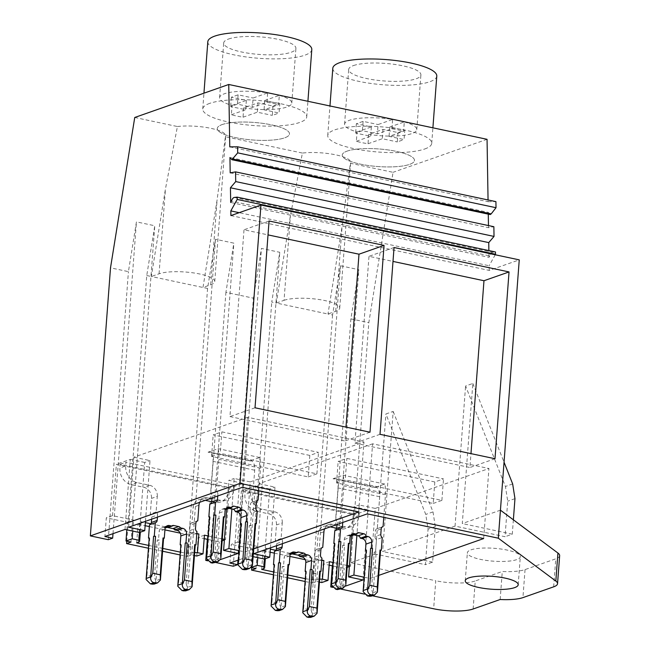 <?xml version="1.0" encoding="UTF-8"?>
<svg xmlns="http://www.w3.org/2000/svg" width="650" height="650" viewBox="0 0 650 650"><rect width="100%" height="100%" fill="white"/><g stroke="black" fill="none" stroke-linecap="round" stroke-linejoin="round"><path stroke-width="0.49" stroke-dasharray="3.25 2.44" d="M126.782 541.149L146.754 275.535L154.773 225.761L136.443 221.869L128.424 271.643L110.508 267.832M134.745 117.471L177.418 126.531L165.433 189.044L151.336 276.502L207.577 288.446L215.507 239.249L233.838 243.141L225.916 292.338L253.411 298.171L261.43 248.406L279.76 252.297L271.741 302.063L276.323 303.038L290.42 215.581L302.404 153.067A29.933 7.272 -175.7 0 1 334.141 154.521A29.933 7.272 -175.7 0 1 350.683 162.354A29.933 7.272 -175.7 0 1 350.374 163.256L393.047 172.315L368.818 322.676L350.764 562.713L435.76 580.751L433.648 608.774M146.754 275.535L151.336 276.502L159.063 273.796A29.933 7.272 4.3 0 1 192.904 272.813A29.933 7.272 4.3 0 1 214.744 281.523A29.933 7.272 4.3 0 1 210.722 284.757L202.995 287.471L217.092 200.013L225.387 136.719L302.404 153.067M180.107 554.946L187.428 556.497L207.577 288.446M148.444 548.226L162.606 551.233M177.418 126.531A29.933 7.272 4.3 0 1 209.154 127.985A29.933 7.272 4.3 0 1 225.696 135.817A29.933 7.272 4.3 0 1 225.387 136.719M487.053 139.319L393.047 172.315M424.734 148.988A52.138 12.675 -175.7 0 0 431.73 143.349A52.138 12.675 -175.7 0 0 393.697 128.18A52.138 12.675 -175.7 0 0 334.742 129.886A52.138 12.675 -175.7 0 0 327.746 135.525A52.138 12.675 -175.7 0 0 365.779 150.686A52.138 12.675 -175.7 0 0 424.734 148.988M209.755 103.35A52.138 12.675 -175.7 0 0 202.751 108.989A52.138 12.675 -175.7 0 0 240.793 124.158A52.138 12.675 -175.7 0 0 299.748 122.452A52.138 12.675 -175.7 0 0 306.743 116.813A52.138 12.675 -175.7 0 0 268.702 101.652A52.138 12.675 -175.7 0 0 209.755 103.35M108.266 539.695L128.424 271.643M113.003 533.666L136.443 221.869M126.831 529.839L127.4 522.299L106.308 517.822L104.902 536.502M130.991 542.043L154.773 225.761M180.318 552.134L188.216 553.402A11.586 2.819 4.3 0 1 194.675 552.589M148.655 545.415L162.817 548.421M187.428 556.497L191.774 554.978L194.447 555.547M191.774 554.978L215.507 239.249M229.767 146.868L488.077 201.711L488.052 199.956M311.797 49.562A52.138 12.675 4.3 0 1 304.801 55.209A52.138 12.675 4.3 0 1 245.846 56.908A52.138 12.675 4.3 0 1 207.813 41.746M253.126 556.652L249.998 555.986L238.477 560.024M378.698 575.404L369.988 578.459L375.253 508.414L359.166 504.993L356.866 535.551M364.171 577.224L369.988 578.459M332.109 586.446L335.091 585.398L342.842 587.048L345.361 586.162M332.759 587.356L340.657 589.03M364.423 594.076L372.32 595.758M253.711 548.868L245.001 551.923L250.266 481.878L234.179 478.465L231.879 509.015M239.184 550.688L245.001 551.923M207.123 559.91L210.104 558.87L217.856 560.511L220.374 559.634M207.773 560.82L215.67 562.494M230.904 215.581L489.214 270.416L519.253 259.87M489.214 270.416L489.133 265.752L239.159 212.68M495.219 254.768L489.133 265.752M234.333 197.454L492.643 252.297L495.462 251.972M492.643 252.297A5.501 2.592 -78 0 0 489.71 255.921L231.4 201.086M489.71 255.921A3.047 1.43 -78 0 1 488.995 257.311L230.685 202.475M488.995 257.311L488.881 250.575M230.197 172.859L488.507 227.703L493.862 226.712M488.507 227.703L488.475 225.566M488.28 214.143L488.256 212.363L229.946 157.519M490.214 214.549L488.256 212.363M488.077 201.711L495.918 201.63M127.4 522.299L133.607 520.122L112.523 515.645L106.308 517.822M132.787 531.099L133.607 520.122M196.771 556.034L198.177 537.355L204.173 538.631M207.862 539.411L211.51 540.183L233.838 243.141M139.49 532.488L140.311 521.544L145.356 522.616M150.93 523.803L196.812 533.536M208.122 535.941L222.284 538.947M224.412 539.403L225.526 539.638L229.385 488.264L243.279 483.389L228.857 480.326L234.179 478.465M112.523 515.645L116.383 464.279L229.385 488.264M136.671 542.864L138.068 524.184L139.758 523.591A9.652 2.348 -175.7 0 0 141.058 522.551A9.652 2.348 -175.7 0 0 140.311 521.544M187.493 553.662L188.898 534.983L189.621 534.722A11.586 2.819 -175.7 0 1 196.779 533.91M138.068 524.184L145.121 525.688M149.362 526.581L164.913 529.888M180.286 533.154L188.898 534.983M204.433 535.161L198.177 537.355M207.342 539.305L225.916 292.338M210.104 558.87L211.51 540.183L219.261 541.832L222.146 540.824M233.252 566.231L253.411 298.171M228.556 39.024A36.213 8.799 4.3 0 1 269.498 37.838A36.213 8.799 4.3 0 1 295.912 48.368A36.213 8.799 4.3 0 1 291.054 52.292A36.213 8.799 4.3 0 1 250.112 53.471A36.213 8.799 4.3 0 1 223.697 42.941A36.213 8.799 4.3 0 1 228.556 39.024M217.856 560.511L219.261 541.832M224.364 540.044L225.526 539.638M238.014 553.442L243.279 483.389M226.688 509.21L228.857 480.326M358.686 512.021L363.959 441.976L250.266 481.878M242.352 487.329L247.618 417.276L363.959 441.976M128.659 527.231L133.924 457.177L247.618 417.276M145.454 521.332L150.02 460.598L133.924 457.177M139.433 532.512L144.698 462.459L150.02 460.598M125.011 529.449L130.276 459.404L116.383 464.279M144.698 462.459L130.276 459.404M370.004 432.201L344.939 440.993L345.987 427.099M269.059 220.992L244.002 229.783L268.019 234.886M255.019 407.786L229.954 416.585L244.002 229.783M229.954 416.585L344.939 440.993M309.822 455.431L213.168 434.915L221.853 431.86L318.516 452.384L309.822 455.431L308.206 476.913L211.551 456.389L213.168 434.915M211.551 456.389L220.244 453.343L221.853 431.86M308.206 476.913L316.899 473.866L220.244 453.343M316.899 473.866L318.516 452.384M222.129 124.581A36.213 8.799 4.3 0 1 263.063 123.394A36.213 8.799 4.3 0 1 289.477 133.924A36.213 8.799 4.3 0 1 284.619 137.849A36.213 8.799 4.3 0 1 243.677 139.027A36.213 8.799 4.3 0 1 217.262 128.497A36.213 8.799 4.3 0 1 222.129 124.581A36.213 8.799 4.3 0 1 263.063 123.394A36.213 8.799 4.3 0 1 289.477 133.924A36.213 8.799 4.3 0 1 284.619 137.849A36.213 8.799 4.3 0 1 243.677 139.027A36.213 8.799 4.3 0 1 217.262 128.497A36.213 8.799 4.3 0 1 222.129 124.581M332.329 565.841L350.902 318.874L358.832 269.677L340.494 265.785L332.564 314.982L327.982 314.007L342.079 226.541L350.374 163.256M350.902 318.874L368.818 322.676M500.435 510.177L462.296 523.567L472.826 383.467L465.587 386.011L505.424 486.476L507.715 501.199L505.05 536.721L455.049 526.11L465.587 386.011M455.049 526.11L382.631 551.525L393.169 411.426L385.921 413.969L425.758 514.434L428.058 529.157L425.384 564.679L375.391 554.068L385.921 413.969M375.391 554.068L350.764 562.713M284.05 300.324A29.933 7.272 4.3 0 1 317.891 299.349A29.933 7.272 4.3 0 1 339.731 308.059A29.933 7.272 4.3 0 1 335.709 311.293L327.982 314.007L276.323 303.038L284.05 300.324L290.42 215.581M305.094 581.482L312.414 583.034L332.564 314.982M273.431 574.754L287.592 577.769M251.769 567.686L271.741 302.063M312.414 583.034L316.761 581.506L340.494 265.785M321.758 582.571L323.164 563.891L329.16 565.167M332.849 565.947L336.497 566.719L358.832 269.677M316.761 581.506L319.434 582.075M335.091 585.398L336.497 566.719L344.248 568.368L347.132 567.361M473.135 608.993L475.239 580.978A28.966 7.044 4.3 0 1 435.76 580.751M513.37 519.821L512.289 534.178L505.05 536.721M512.289 534.178L462.296 523.567M559.65 555.685A28.966 7.044 4.3 0 1 555.758 558.821L525.046 569.603A28.966 7.044 4.3 0 1 502.279 571.488L475.239 580.978M393.169 411.426L433.006 511.891L435.297 526.614L432.624 562.136L425.384 564.679M432.624 562.136L382.631 551.525M470.917 549.876A26.552 6.451 4.3 0 1 500.939 549.006A26.552 6.451 4.3 0 1 520.309 556.733A26.552 6.451 4.3 0 1 516.75 559.601A26.552 6.451 4.3 0 1 486.728 560.471A26.552 6.451 4.3 0 1 467.358 552.744A26.552 6.451 4.3 0 1 470.917 549.876M472.826 383.467L504.043 462.191M436.784 76.099A52.138 12.675 4.3 0 1 429.788 81.746A52.138 12.675 4.3 0 1 370.833 83.444A52.138 12.675 4.3 0 1 332.8 68.282M255.978 568.579L279.76 252.297M305.305 578.671L313.211 579.938A11.586 2.819 4.3 0 1 319.662 579.126M273.642 571.951L287.804 574.957M329.42 561.697L323.164 563.891M349.351 566.581L350.512 566.174L354.372 514.8L368.266 509.925L353.844 506.862L359.166 504.993M333.109 562.477L347.271 565.484M349.399 565.939L350.512 566.174M342.842 587.048L344.248 568.368M500.167 599.511L502.279 571.488M363.001 579.979L368.266 509.925M351.674 535.746L353.844 506.862M483.673 538.558L488.946 468.512L375.253 508.414M367.339 513.858L372.604 443.812L488.946 468.512M253.646 553.759L258.919 483.714L372.604 443.812M270.441 547.869L275.007 487.126L258.919 483.714M264.42 559.049L269.685 488.995L275.007 487.126M249.998 555.986L255.263 485.932L241.369 490.807L354.372 514.8M269.685 488.995L255.263 485.932M229.897 563.038L231.294 544.359L237.51 542.181L241.369 490.807M237.989 560.194L239.054 546.008L231.294 544.359M250.981 567.515L252.387 548.836L239.054 546.008L261.43 248.406M494.991 458.729L469.926 467.529L470.974 453.635M394.046 247.52L368.989 256.319L393.006 261.422M380.006 434.322L354.941 443.113L368.989 256.319M354.941 443.113L469.926 467.529M353.543 65.553A36.213 8.799 4.3 0 1 394.485 64.374A36.213 8.799 4.3 0 1 420.899 74.904A36.213 8.799 4.3 0 1 416.041 78.821A36.213 8.799 4.3 0 1 375.099 80.007A36.213 8.799 4.3 0 1 348.684 69.477A36.213 8.799 4.3 0 1 353.543 65.553M257.774 557.635L258.594 546.658L252.387 548.836M264.477 559.024L265.298 548.08L270.343 549.153M275.917 550.339L321.799 560.072M237.51 542.181L258.594 546.658M261.658 569.4L263.055 550.721L264.745 550.128A9.652 2.348 -175.7 0 0 266.045 549.087A9.652 2.348 -175.7 0 0 265.298 548.08M312.479 580.19L313.885 561.511L314.608 561.259A11.586 2.819 -175.7 0 1 321.766 560.446M263.055 550.721L270.108 552.224M274.349 553.117L289.9 556.424M305.273 559.683L313.885 561.511M434.809 481.967L338.154 461.443L346.848 458.396L443.503 478.92L434.809 481.967L433.192 503.449L336.537 482.926L338.154 461.443M336.537 482.926L345.231 479.879L346.848 458.396M433.192 503.449L441.886 500.394L345.231 479.879M441.886 500.394L443.503 478.92M347.116 151.117A36.213 8.799 4.3 0 1 388.05 149.931A36.213 8.799 4.3 0 1 414.464 160.461A36.213 8.799 4.3 0 1 409.606 164.385A36.213 8.799 4.3 0 1 368.672 165.563A36.213 8.799 4.3 0 1 342.249 155.033A36.213 8.799 4.3 0 1 347.116 151.117A36.213 8.799 4.3 0 1 388.05 149.931A36.213 8.799 4.3 0 1 414.464 160.461A36.213 8.799 4.3 0 1 409.606 164.385A36.213 8.799 4.3 0 1 368.672 165.563A36.213 8.799 4.3 0 1 342.249 155.033A36.213 8.799 4.3 0 1 347.116 151.117M279.313 95.388A36.213 8.799 4.3 0 1 291.793 103.106A36.213 8.799 4.3 0 1 286.934 107.022A36.213 8.799 4.3 0 1 243.734 107.876L258.017 102.862L273.016 106.039L279.776 103.675L279.077 113.011L264.079 109.826L278.606 104.723L279.313 95.388L264.777 100.49L279.776 103.675M243.734 107.876L243.035 117.211A36.213 8.799 4.3 0 1 231.368 114.733L232.066 105.397A36.213 8.799 4.3 0 1 219.586 97.679A36.213 8.799 4.3 0 1 224.445 93.754A36.213 8.799 4.3 0 1 267.646 92.909L253.11 98.012L252.411 107.347L266.939 102.253A36.213 8.799 4.3 0 1 278.606 104.723M232.066 105.397L246.35 100.384L231.359 97.199L238.111 94.827L253.11 98.012M266.939 102.253L267.646 92.909M264.777 100.49L264.079 109.826M273.016 106.039L272.317 115.383L279.077 113.011M243.035 117.211L257.319 112.198L272.317 115.383M231.368 114.733L245.651 109.72L230.653 106.535L237.412 104.162L252.411 107.347M258.017 102.862L257.319 112.198M246.35 100.384L245.651 109.72M231.359 97.199L230.653 106.535M238.111 94.827L237.412 104.162M404.3 121.924A36.213 8.799 4.3 0 1 416.788 129.643A36.213 8.799 4.3 0 1 411.921 133.559A36.213 8.799 4.3 0 1 368.721 134.404L383.004 129.391L398.003 132.576L404.763 130.203L404.064 139.547L389.066 136.362L403.593 131.259L404.3 121.924L389.764 127.018L404.763 130.203M368.721 134.404L368.022 143.748A36.213 8.799 4.3 0 1 356.354 141.269L357.061 131.934A36.213 8.799 4.3 0 1 344.573 124.215A36.213 8.799 4.3 0 1 349.432 120.291A36.213 8.799 4.3 0 1 392.632 119.446L378.097 124.548L377.398 133.884L391.926 128.781A36.213 8.799 4.3 0 1 403.593 131.259M357.061 131.934L371.345 126.921L356.346 123.736L363.106 121.363L378.097 124.548M391.926 128.781L392.632 119.446M389.764 127.018L389.066 136.362M398.003 132.576L397.304 141.919L404.064 139.547M368.022 143.748L382.306 138.734L397.304 141.919M356.354 141.269L370.638 136.256L355.639 133.071L362.399 130.699L377.398 133.884M383.004 129.391L382.306 138.734M371.345 126.921L370.638 136.256M356.346 123.736L355.639 133.071M363.106 121.363L362.399 130.699M190.157 546.959L188.906 546.691A7.239 1.763 -175.7 0 0 190.881 546.707L190.157 546.959L191.165 533.609A2.901 2.454 70.7 0 1 189.694 530.619L190.101 525.168L195.894 523.136M211.924 498.501L220.472 500.313A14.487 12.285 -109.3 0 0 226.322 499.972A14.487 12.285 -109.3 0 0 234.024 488.954L234.301 485.225L125.978 462.223L125.702 465.961L119.909 467.992A14.487 12.285 70.7 0 0 131.349 484.656L143.853 487.313A9.652 8.19 70.7 0 1 151.482 498.42L150.304 514.036A2.901 2.454 70.7 0 1 151.775 517.034L157.568 514.995A2.901 2.454 -109.3 0 0 156.097 512.005L157.276 496.389L151.482 498.42M157.276 496.389A9.652 8.19 -109.3 0 0 149.646 485.282L137.142 482.625A14.487 12.285 -109.3 0 1 125.702 465.961M157.406 517.14L157.568 514.995M199.599 502.328A9.652 8.19 -109.3 0 1 204.076 497.892A9.652 8.19 -109.3 0 1 207.976 497.664L211.047 498.314M190.101 525.168A2.901 2.454 70.7 0 1 191.644 522.966A2.901 2.454 70.7 0 1 191.969 522.884L197.129 521.072M211.681 501.711L214.679 502.344A14.487 12.285 70.7 0 0 220.529 502.003A14.487 12.285 70.7 0 0 228.231 490.994L228.507 487.256L120.185 464.262L119.909 467.992M207.976 497.664L202.174 499.696L205.254 500.346M202.174 499.696A9.652 8.19 70.7 0 0 198.274 499.923A9.652 8.19 70.7 0 0 193.139 507.268L191.969 522.884M180.887 544.586A7.239 1.763 -175.7 0 0 181.407 545.106L178.636 581.994L186.136 583.586L188.906 546.691M181.407 545.106L180.854 544.984M167.643 527.491A2.901 2.454 70.7 0 0 166.749 527.597A2.901 2.454 70.7 0 0 165.986 528.068M165.271 527.914L163.678 527.581A4.826 4.095 70.7 0 0 161.728 527.694A4.826 4.095 70.7 0 0 159.161 531.367L158.494 540.239L157.243 539.971A7.239 1.763 -175.7 0 0 159.218 539.979L155.927 581.604L154.472 576.867L157.243 539.971M149.224 537.859A7.239 1.763 -175.7 0 0 149.744 538.379L146.973 575.274L154.472 576.867M149.744 538.379L149.191 538.265M149.5 524.769A2.901 2.454 70.7 0 0 149.825 524.68A2.901 2.454 70.7 0 0 150.134 524.542M151.612 519.171L151.775 517.034M191.165 533.609L196.958 531.578M228.507 487.256L234.301 485.225M190.881 546.707L187.826 587.332L185.632 590.874M159.218 539.979L158.494 540.239M156.097 512.005L150.304 514.036M120.185 464.262L125.978 462.223M146.973 575.274L146.112 579.516M153.969 584.155L155.927 581.604M178.636 581.994L177.775 586.243M186.136 583.586L187.59 588.323M258.781 490.815L260.479 468.171A23.172 10.912 -78 0 0 259.773 457.511L249.738 461.029L208.073 452.189A11.586 5.46 102 0 1 209.641 452.059A11.586 5.46 102 0 1 213.029 461.362L210.624 493.277L216.418 491.246L218.822 459.331A23.172 10.912 102 0 0 218.107 448.663L208.073 452.189M259.773 457.511L218.107 448.663M216.418 491.246A2.901 2.454 -109.3 0 1 217.888 494.236L212.095 496.275A2.901 2.454 70.7 0 0 210.624 493.277M217.758 495.958L217.888 494.236M214.313 562.973L216.515 559.431L219.57 518.806L218.847 519.058L219.302 512.988A4.826 4.095 70.7 0 1 221.869 509.316A4.826 4.095 70.7 0 1 223.819 509.202L225.412 509.535M209.804 504.164A2.901 2.454 70.7 0 0 210.129 504.083A2.901 2.454 70.7 0 0 210.438 503.945M211.965 497.989L212.095 496.275M257.449 500.313L252.289 502.125A2.901 2.454 70.7 0 0 251.964 502.206A2.901 2.454 70.7 0 0 250.421 504.408L256.214 502.377M249.738 461.029A11.586 5.46 102 0 1 251.298 460.907A11.586 5.46 102 0 1 254.686 470.21L252.289 502.125M255.799 507.983L249.998 510.014L250.421 504.408M249.998 510.014A2.901 2.454 70.7 0 0 251.469 513.012L257.262 510.973M250.51 525.777L249.259 525.517L246.488 562.404L247.943 567.141L248.178 566.15L251.233 525.525L250.51 525.777L251.469 513.012M228.995 508.406L228.126 508.219A2.901 2.454 70.7 0 0 226.956 508.284A2.901 2.454 70.7 0 0 225.631 509.584M209.544 517.083L210.096 517.197L207.326 554.092L214.825 555.685L217.596 518.789L218.847 519.058M241.207 523.803L241.759 523.924L238.989 560.812L246.488 562.404M217.596 518.789A7.239 1.763 -175.7 0 0 219.57 518.806M214.825 555.685L216.279 560.422M209.568 516.677A7.239 1.763 -175.7 0 0 210.096 517.197M207.326 554.092L206.464 558.334M249.259 525.517A7.239 1.763 -175.7 0 0 251.233 525.525M245.976 569.692L247.943 567.141M241.231 523.404A7.239 1.763 -175.7 0 0 241.759 523.924M238.989 560.812L238.127 565.061M315.144 573.495L313.893 573.227A7.239 1.763 -175.7 0 0 315.868 573.243L315.144 573.495L316.152 560.146A2.901 2.454 70.7 0 1 314.681 557.148L315.096 551.704L320.889 549.673M336.911 525.038L345.459 526.849A14.487 12.285 -109.3 0 0 351.309 526.508A14.487 12.285 -109.3 0 0 359.011 515.491L359.287 511.761L250.965 488.759L250.689 492.497L244.896 494.528A14.487 12.285 70.7 0 0 256.336 511.192L268.84 513.849A9.652 8.19 70.7 0 1 276.469 524.956L275.291 540.572A2.901 2.454 70.7 0 1 276.762 543.571L282.555 541.531A2.901 2.454 -109.3 0 0 281.084 538.541L282.262 522.925L276.469 524.956M282.262 522.925A9.652 8.19 -109.3 0 0 274.633 511.81L262.137 509.161A14.487 12.285 -109.3 0 1 250.689 492.497M282.392 543.676L282.555 541.531M324.594 528.864A9.652 8.19 -109.3 0 1 329.062 524.428A9.652 8.19 -109.3 0 1 332.963 524.192L336.034 524.851M315.096 551.704A2.901 2.454 70.7 0 1 316.631 549.502A2.901 2.454 70.7 0 1 316.956 549.413L322.116 547.609M336.676 528.247L339.666 528.881A14.487 12.285 70.7 0 0 345.516 528.539A14.487 12.285 70.7 0 0 353.218 517.53L353.494 513.793L245.172 490.791L244.896 494.528M332.963 524.192L327.169 526.232L330.241 526.882M327.169 526.232A9.652 8.19 70.7 0 0 323.269 526.459A9.652 8.19 70.7 0 0 318.134 533.796L316.956 549.413M305.874 571.114A7.239 1.763 -175.7 0 0 306.394 571.634L303.623 608.53L311.123 610.122L313.893 573.227M306.394 571.634L305.841 571.521M292.63 554.028A2.901 2.454 70.7 0 0 291.736 554.133A2.901 2.454 70.7 0 0 290.973 554.604M290.257 554.45L288.665 554.117A4.826 4.095 70.7 0 0 286.715 554.231A4.826 4.095 70.7 0 0 284.148 557.903L283.481 566.776L282.23 566.508A7.239 1.763 -175.7 0 0 284.204 566.516L280.914 608.132L279.459 603.403L282.23 566.508M274.211 564.395A7.239 1.763 -175.7 0 0 274.731 564.915L271.96 601.811L279.459 603.403M274.731 564.915L274.178 564.793M274.487 551.306A2.901 2.454 70.7 0 0 274.812 551.216A2.901 2.454 70.7 0 0 275.121 551.078M276.599 545.707L276.762 543.571M316.152 560.146L321.945 558.114M353.494 513.793L359.287 511.761M315.868 573.243L312.812 613.868L310.619 617.411M284.204 566.516L283.481 566.776M281.084 538.541L275.291 540.572M245.172 490.791L250.965 488.759M271.96 601.811L271.099 606.052M278.956 610.691L280.914 608.132M303.623 608.53L302.762 612.771M311.123 610.122L312.577 614.859M383.768 517.351L385.466 494.707A23.172 10.912 -78 0 0 384.759 484.047L374.725 487.565L333.06 478.725A11.586 5.46 102 0 1 334.628 478.595A11.586 5.46 102 0 1 338.016 487.898L335.611 519.813L341.404 517.782L343.809 485.867A23.172 10.912 102 0 0 343.094 475.199L333.06 478.725M384.759 484.047L343.094 475.199M341.404 517.782A2.901 2.454 -109.3 0 1 342.875 520.772L337.082 522.811A2.901 2.454 70.7 0 0 335.611 519.813M342.745 522.494L342.875 520.772M339.3 589.509L341.502 585.967L344.557 545.334L343.834 545.594L344.289 539.524A4.826 4.095 70.7 0 1 346.856 535.852A4.826 4.095 70.7 0 1 348.806 535.738L350.399 536.071M334.791 530.701A2.901 2.454 70.7 0 0 335.116 530.611A2.901 2.454 70.7 0 0 335.424 530.481M336.952 524.526L337.082 522.811M382.436 526.849L377.276 528.653A2.901 2.454 70.7 0 0 376.951 528.742A2.901 2.454 70.7 0 0 375.408 530.944L381.201 528.913M374.725 487.565A11.586 5.46 102 0 1 376.285 487.443A11.586 5.46 102 0 1 379.673 496.738L377.276 528.653M380.786 534.519L374.993 536.551L375.408 530.944M374.993 536.551A2.901 2.454 70.7 0 0 376.456 539.541L382.249 537.509M375.497 552.313L374.246 552.045L371.475 588.941L372.929 593.678L373.165 592.686L376.22 552.061L375.497 552.313L376.456 539.541M353.99 534.934L353.113 534.755A2.901 2.454 70.7 0 0 351.942 534.82A2.901 2.454 70.7 0 0 350.618 536.12M334.531 543.619L335.083 543.733L332.312 580.629L339.812 582.221L342.582 545.326L343.834 545.594M366.194 550.339L366.746 550.452L363.976 587.348L371.475 588.941M342.582 545.326A7.239 1.763 -175.7 0 0 344.557 545.334M339.812 582.221L341.266 586.958M334.555 543.213A7.239 1.763 -175.7 0 0 335.083 543.733M332.312 580.629L331.451 584.87M374.246 552.045A7.239 1.763 -175.7 0 0 376.22 552.061M370.963 596.229L372.929 593.678M366.226 549.933A7.239 1.763 -175.7 0 0 366.746 550.452M363.976 587.348L363.114 591.597M159.063 273.796L165.433 189.044M210.722 284.757L217.092 200.013M139.758 523.591L138.361 542.271M188.216 553.402L189.621 534.722M335.709 311.293L342.079 226.541M433.006 511.891L425.758 514.434M512.663 483.933L505.424 486.476M553.654 586.836L555.758 558.821M525.046 569.603L522.933 597.618M514.962 498.656L507.715 501.199M435.297 526.614L428.058 529.157M264.745 550.128L263.348 568.807M313.211 579.938L314.608 561.259M189.694 530.619L195.487 528.58M234.024 488.954L228.231 490.994M220.472 500.313L214.679 502.344M198.941 505.229L193.139 507.268M192.173 585.812L187.826 587.332M165.929 526.793L163.678 527.581M164.954 529.327L159.161 531.367M160.509 579.085L156.162 580.613M149.646 485.282L143.853 487.313M137.142 482.625L131.349 484.656M260.479 468.171L218.822 459.331M223.819 509.202L226.07 508.414M219.302 512.988L225.095 510.949M216.515 559.431L220.862 557.903M248.178 566.15L252.525 564.631M231.79 506.927L228.126 508.219M254.686 470.21L213.029 461.362M314.681 557.148L320.474 555.116M359.011 515.491L353.218 517.53M345.459 526.849L339.666 528.881M323.928 531.765L318.134 533.796M317.159 612.341L312.812 613.868M290.916 553.321L288.665 554.117M289.941 555.864L284.148 557.903M285.496 605.621L281.149 607.149M274.633 511.81L268.84 513.849M262.137 509.161L256.336 511.192M385.466 494.707L343.809 485.867M348.806 535.738L351.057 534.942M344.289 539.524L350.082 537.485M341.502 585.967L345.849 584.439M373.165 592.686L377.512 591.159M356.785 533.463L353.113 534.755M379.673 496.738L338.016 487.898M214.744 281.523L225.696 135.817M306.743 116.813L307.913 101.286M202.751 108.989L203.946 93.186M141.058 522.551L140.335 532.196M291.793 103.106L295.912 48.368M219.586 97.679L223.697 42.941M339.731 308.059L350.683 162.354M431.73 143.349L432.9 127.822M327.746 135.525L329.964 105.974M465.246 580.767L467.358 552.744M518.204 584.748L520.309 556.733M266.045 549.087L265.322 558.732M416.788 129.643L420.899 74.904M344.573 124.215L348.684 69.477M191.644 522.966L197.438 520.934M226.322 499.972L220.529 502.003M204.076 497.892L198.274 499.923M172.543 525.566L166.749 527.597M167.521 525.663L161.728 527.694M155.618 522.649L149.825 524.68M221.869 509.316L227.662 507.284M210.129 504.083L215.922 502.044M251.964 502.206L257.757 500.175M226.956 508.284L232.749 506.253M251.298 460.907L209.641 452.059M316.631 549.502L322.424 547.471M351.309 526.508L345.516 528.539M329.062 524.428L323.269 526.459M297.529 552.102L291.736 554.133M292.508 552.191L286.715 554.231M280.605 549.185L274.812 551.216M346.856 535.852L352.649 533.812M335.116 530.611L340.917 528.58M376.951 528.742L382.744 526.711M351.942 534.82L357.736 532.789M376.285 487.443L334.628 478.595"/><path stroke-width="0.97" d="M260.951 205.034L230.904 215.581L230.823 210.909L237.193 199.428L237.153 197.129L234.333 197.454A5.501 2.592 -78 0 0 231.4 201.086A3.047 1.43 -78 0 1 230.685 202.475L230.441 187.769L235.714 181.577L235.56 171.876L230.197 172.859L229.946 157.519L231.904 159.713L237.705 152.864L237.607 146.794L229.767 146.868L228.743 84.484L134.745 117.471L110.508 267.832L90.35 535.892L240.021 483.364L260.951 205.034L519.253 259.87L498.331 538.2L555.823 581.051A28.966 7.044 4.3 0 1 557.546 583.7A28.966 7.044 4.3 0 1 553.654 586.836L522.933 597.618A28.966 7.044 4.3 0 1 500.167 599.511L473.135 608.993A28.966 7.044 4.3 0 1 433.648 608.774L372.32 595.758M148.444 548.226L126.596 543.587L126.782 541.149M162.606 551.233L180.107 554.946M228.743 84.484L487.053 139.319L488.052 199.956M90.35 535.892L108.266 539.695L112.661 538.151L113.003 533.666M126.596 543.587L130.991 542.043L125.994 540.979L126.831 529.839M194.675 552.589A11.586 2.819 4.3 0 1 197.462 552.654L203.028 553.841L196.771 556.034L194.447 555.547M125.994 540.979L132.202 538.801L138.905 540.223A9.652 2.348 4.3 0 1 139.653 541.231A9.652 2.348 4.3 0 1 138.361 542.271L136.671 542.864L148.655 545.415M162.817 548.421L180.318 552.134M203.946 93.186L207.813 41.746A52.138 12.675 4.3 0 1 214.809 36.099A52.138 12.675 4.3 0 1 273.764 34.401A52.138 12.675 4.3 0 1 311.797 49.562L307.913 101.286M215.67 562.494L233.252 566.231L237.648 564.688L229.897 563.038L238.477 560.024M378.698 575.404L483.673 538.558L367.339 513.858L253.646 553.759L269.734 557.18L264.42 559.049L253.126 556.652M345.361 586.162L363.001 579.979L348.579 576.916L353.892 575.047L364.171 577.224M332.759 587.356L330.744 586.926L332.109 586.446M340.657 589.03L364.423 594.076M240.021 483.364L498.331 538.2M112.661 538.151L104.902 536.502L125.011 529.449L139.433 532.512L144.747 530.644L145.454 521.332M253.711 548.868L358.686 512.021L242.352 487.329L128.659 527.231L144.747 530.644M220.374 559.634L238.014 553.442L223.592 550.379L228.906 548.511L239.184 550.688M207.773 560.82L205.757 560.389L207.123 559.91M514.646 587.624A26.552 6.451 4.3 0 1 484.624 588.486A26.552 6.451 4.3 0 1 465.246 580.767A26.552 6.451 4.3 0 1 468.812 577.891A26.552 6.451 4.3 0 1 498.834 577.029A26.552 6.451 4.3 0 1 518.204 584.748A26.552 6.451 4.3 0 1 514.646 587.624M509.039 271.936L494.991 458.729L380.006 434.322L394.046 247.52L509.039 271.936L483.974 280.735L470.974 453.635M384.053 245.399L370.004 432.201L255.019 407.786L269.059 220.992L384.053 245.399L358.987 254.199L345.987 427.099M230.823 210.909L239.159 212.68M237.193 199.428L495.495 254.264L495.219 254.768M237.153 197.129L495.462 251.972L495.495 254.264M488.881 250.575L488.751 242.604L230.441 187.769M235.714 181.577L494.024 236.421L488.751 242.604M235.56 171.876L493.862 226.712L494.024 236.421M488.475 225.566L488.28 214.143M231.904 159.713L490.214 214.549L491.189 213.891L232.879 159.055M237.705 152.864L496.015 207.707L491.189 213.891M237.607 146.794L495.918 201.63L496.015 207.707M132.202 538.801L132.787 531.099M204.173 538.631L207.862 539.411M138.905 540.223L139.49 532.488M145.356 522.616L150.93 523.803M196.812 533.536L198.868 533.975A11.586 2.819 -175.7 0 0 196.779 533.91M197.462 552.654L198.868 533.975M203.028 553.841L204.433 535.161L208.122 535.941M222.284 538.947L224.412 539.403M145.121 525.688L149.362 526.581M164.913 529.888L180.286 533.154M205.757 560.389L207.342 539.305M222.146 540.824L224.364 540.044M223.592 550.379L226.688 509.21M228.906 548.511L231.879 509.015M268.019 234.886L358.987 254.199M330.744 586.926L332.329 565.841M251.769 567.686L251.582 570.123L273.431 574.754M287.592 577.769L305.094 581.482M329.16 565.167L332.849 565.947M319.434 582.075L321.758 582.571L328.014 580.377L329.42 561.697L333.109 562.477M557.546 583.7L559.65 555.685A28.966 7.044 4.3 0 0 557.928 553.028L500.435 510.177M504.043 462.191L512.663 483.933L514.962 498.656L513.37 519.821M329.964 105.974L332.8 68.282A52.138 12.675 4.3 0 1 339.796 62.636A52.138 12.675 4.3 0 1 398.751 60.938A52.138 12.675 4.3 0 1 436.784 76.099L432.9 127.822M251.582 570.123L255.978 568.579L251.071 567.539M319.662 579.126A11.586 2.819 4.3 0 1 322.449 579.191L328.014 580.377M251.16 567.458L257.189 565.337L263.892 566.759A9.652 2.348 4.3 0 1 264.639 567.767A9.652 2.348 4.3 0 1 263.348 568.807L261.658 569.4L273.642 571.951M287.804 574.957L305.305 578.671M347.132 567.361L349.351 566.581M347.271 565.484L349.399 565.939M348.579 576.916L351.674 535.746M353.892 575.047L356.866 535.551M269.734 557.18L270.441 547.869M237.648 564.688L237.989 560.194M393.006 261.422L483.974 280.735M257.189 565.337L257.774 557.635M263.892 566.759L264.477 559.024M270.343 549.153L275.917 550.339M321.799 560.072L323.854 560.511A11.586 2.819 -175.7 0 0 321.766 560.446M322.449 579.191L323.854 560.511M270.108 552.224L274.349 553.117M289.9 556.424L305.273 559.683M157.406 517.14L157.162 520.447A2.901 2.454 -109.3 0 1 155.618 522.649A2.901 2.454 -109.3 0 1 155.293 522.73L154.294 536.079L155.537 536.347L152.766 573.243L160.266 574.827L163.036 537.94L164.287 538.208L164.954 529.327A4.826 4.095 -109.3 0 1 167.521 525.663A4.826 4.095 -109.3 0 1 169.471 525.549L171.779 526.037A2.901 2.454 -109.3 0 1 172.543 525.566A2.901 2.454 -109.3 0 1 173.713 525.501L178.709 526.557A2.901 2.454 -109.3 0 1 180.505 527.889L182.804 528.377A4.826 4.095 -109.3 0 1 186.623 533.934L185.957 542.807L187.2 543.067L184.429 579.962L191.929 581.555L194.699 544.659L195.951 544.928L196.958 531.578A2.901 2.454 -109.3 0 1 195.487 528.58L195.894 523.136A2.901 2.454 -109.3 0 1 197.438 520.934A2.901 2.454 -109.3 0 1 197.763 520.845L198.941 505.229A9.652 8.19 -109.3 0 1 199.599 502.328M211.047 498.314L211.924 498.501M197.129 521.072L197.763 520.845M205.254 500.346L211.681 501.711M180.854 544.984L180.164 544.838L180.83 535.966A4.826 4.095 70.7 0 0 177.011 530.408L174.712 529.921A2.901 2.454 70.7 0 0 172.916 528.588L167.919 527.532A2.901 2.454 70.7 0 0 167.643 527.491M171.779 526.037L165.271 527.914M149.191 538.265L148.493 538.119L149.5 524.769L155.293 522.73M150.134 524.542A2.901 2.454 70.7 0 0 151.369 522.478L151.612 519.171M195.951 544.928L195.227 545.179L192.075 586.747L191.929 581.555M195.227 545.179A7.239 1.763 -175.7 0 0 194.699 544.659M184.429 579.962L182.268 584.667C182.341 587.169 183.43 588.746 185.551 589.396L189.239 589.607L192.075 586.747M187.2 543.067A7.239 1.763 -175.7 0 0 185.226 543.059L182.268 584.667M185.957 542.807L185.226 543.059M182.171 583.684L177.832 585.211L180.887 544.586L180.164 544.838M174.712 529.921L180.505 527.889M164.287 538.208L163.564 538.46L160.412 580.028L160.266 574.827M163.564 538.46A7.239 1.763 -175.7 0 0 163.036 537.94M160.412 580.028L157.576 582.887L153.888 582.676C151.767 582.018 150.678 580.442 150.597 577.939L152.766 573.243M155.537 536.347A7.239 1.763 -175.7 0 0 153.562 536.339L150.597 577.939M154.294 536.079L153.562 536.339M150.507 576.964L146.169 578.492L149.224 537.859L148.493 538.119M146.169 578.492L146.112 579.516L150.418 583.887L153.969 584.155L157.576 582.887M177.832 585.211L177.775 586.243L182.081 590.614L185.632 590.874L189.239 589.607M224.64 517.026L223.917 517.278A7.239 1.763 -175.7 0 0 223.389 516.758L224.64 517.026L225.095 510.949A4.826 4.095 -109.3 0 1 227.662 507.284A4.826 4.095 -109.3 0 1 229.613 507.163L231.424 507.552A2.901 2.454 -109.3 0 1 232.749 506.253A2.901 2.454 -109.3 0 1 233.919 506.179L231.79 506.927M238.916 507.244A2.901 2.454 -109.3 0 1 241.134 509.616L235.341 511.648A2.901 2.454 70.7 0 0 233.123 509.275L238.916 507.244L233.919 506.179M241.134 509.616L242.946 509.998A4.826 4.095 -109.3 0 1 246.764 515.548L246.301 521.625L247.553 521.885L244.782 558.781L252.281 560.373L252.428 565.565L255.58 523.997A7.239 1.763 -175.7 0 0 255.052 523.477L252.281 560.373M255.052 523.477L256.303 523.746L257.262 510.973A2.901 2.454 -109.3 0 1 255.799 507.983L256.214 502.377A2.901 2.454 -109.3 0 1 257.757 500.175A2.901 2.454 -109.3 0 1 258.082 500.086L258.781 490.815M210.438 503.945A2.901 2.454 70.7 0 0 211.672 501.873L217.466 499.842L217.758 495.958M217.466 499.842A2.901 2.454 -109.3 0 1 215.922 502.044A2.901 2.454 -109.3 0 1 215.597 502.133L209.804 504.164L208.845 516.937L209.544 517.083M223.389 516.758L220.618 553.654L213.119 552.061L215.889 515.166L214.638 514.898L215.597 502.133M225.412 509.535L231.424 507.552M220.618 553.654L220.862 557.903L223.917 517.278M214.24 561.494L217.929 561.706L212.436 563.062L210.771 562.705L214.24 561.494C212.119 560.844 211.023 559.26 210.949 556.766L213.119 552.061M217.929 561.706L220.764 558.846M215.889 515.166A7.239 1.763 -175.7 0 0 213.915 515.158L210.949 556.766M214.638 514.898L213.915 515.158M210.771 562.705L206.464 558.334L209.568 516.677L208.845 516.937M211.672 501.873L211.965 497.989M258.082 500.086L257.449 500.313M256.303 523.746L255.58 523.997M235.341 511.648L237.153 512.029A4.826 4.095 70.7 0 1 240.963 517.587L240.508 523.656L241.231 523.404L238.127 565.061L242.434 569.433L245.903 568.214L249.592 568.425L252.428 565.565M244.782 558.781L242.613 563.485C242.686 565.988 243.783 567.564 245.903 568.214M247.553 521.885A7.239 1.763 -175.7 0 0 245.578 521.877L242.613 563.485M246.301 521.625L245.578 521.877M233.123 509.275L228.995 508.406M240.508 523.656L241.207 523.803M242.434 569.433L245.976 569.692L249.592 568.425M282.392 543.676L282.149 546.983A2.901 2.454 -109.3 0 1 280.605 549.185A2.901 2.454 -109.3 0 1 280.28 549.266L279.281 562.616L280.524 562.884L277.753 599.771L285.252 601.364L288.023 564.476L289.274 564.736L289.941 555.864A4.826 4.095 -109.3 0 1 292.508 552.191A4.826 4.095 -109.3 0 1 294.458 552.077L296.766 552.573A2.901 2.454 -109.3 0 1 297.529 552.102A2.901 2.454 -109.3 0 1 298.699 552.029L303.696 553.093A2.901 2.454 -109.3 0 1 305.492 554.426L307.791 554.913A4.826 4.095 -109.3 0 1 311.61 560.462L310.944 569.335L312.187 569.603L309.416 606.499L316.916 608.091L319.686 571.196L320.938 571.464L321.945 558.114A2.901 2.454 -109.3 0 1 320.474 555.116L320.889 549.673A2.901 2.454 -109.3 0 1 322.424 547.471A2.901 2.454 -109.3 0 1 322.749 547.381L323.928 531.765A9.652 8.19 -109.3 0 1 324.594 528.864M336.034 524.851L336.911 525.038M322.116 547.609L322.749 547.381M330.241 526.882L336.676 528.247M305.841 571.521L305.151 571.374L305.817 562.502A4.826 4.095 70.7 0 0 301.998 556.944L299.699 556.457A2.901 2.454 70.7 0 0 297.903 555.124L292.906 554.068A2.901 2.454 70.7 0 0 292.63 554.028M296.766 552.573L290.257 554.45M274.178 564.793L273.488 564.647L274.487 551.306L280.28 549.266M275.121 551.078A2.901 2.454 70.7 0 0 276.356 549.014L276.599 545.707M320.938 571.464L320.214 571.716L317.062 613.283L316.916 608.091M320.214 571.716A7.239 1.763 -175.7 0 0 319.686 571.196M309.416 606.499L307.255 611.203C307.328 613.706 308.425 615.282 310.537 615.932L314.226 616.143L317.062 613.283M312.187 569.603A7.239 1.763 -175.7 0 0 310.221 569.595L307.255 611.203M310.944 569.335L310.221 569.595M307.166 610.22L302.819 611.747L305.874 571.114L305.151 571.374M299.699 556.457L305.492 554.426M289.274 564.736L288.551 564.996L285.399 606.564L285.252 601.364M288.551 564.996A7.239 1.763 -175.7 0 0 288.023 564.476M285.399 606.564L282.563 609.424L278.874 609.204C276.762 608.554 275.665 606.978 275.592 604.476L277.753 599.771M280.524 562.884A7.239 1.763 -175.7 0 0 278.549 562.867L275.592 604.476M279.281 562.616L278.549 562.867M275.494 603.501L271.156 605.02L274.211 564.395L273.488 564.647M271.156 605.02L271.099 606.052L275.405 610.423L278.956 610.691L282.563 609.424M302.819 611.747L302.762 612.771L307.068 617.142L310.619 617.411L314.226 616.143M349.627 543.554L348.904 543.814A7.239 1.763 -175.7 0 0 348.376 543.294L349.627 543.554L350.082 537.485A4.826 4.095 -109.3 0 1 352.649 533.812A4.826 4.095 -109.3 0 1 354.599 533.699L356.411 534.089A2.901 2.454 -109.3 0 1 357.736 532.789A2.901 2.454 -109.3 0 1 358.906 532.716L356.785 533.463M363.911 533.78A2.901 2.454 -109.3 0 1 366.121 536.144L360.327 538.184A2.901 2.454 70.7 0 0 358.118 535.811L363.911 533.78L358.906 532.716M366.121 536.144L367.933 536.534A4.826 4.095 -109.3 0 1 371.751 542.084L371.288 548.161L372.539 548.421L369.769 585.317L377.268 586.909L377.414 592.101L380.567 550.534A7.239 1.763 -175.7 0 0 380.039 550.014L377.268 586.909M380.039 550.014L381.29 550.282L382.249 537.509A2.901 2.454 -109.3 0 1 380.786 534.519L381.201 528.913A2.901 2.454 -109.3 0 1 382.744 526.711A2.901 2.454 -109.3 0 1 383.069 526.622L383.768 517.351M335.424 530.481A2.901 2.454 70.7 0 0 336.659 528.409L342.452 526.378L342.745 522.494M342.452 526.378A2.901 2.454 -109.3 0 1 340.917 528.58A2.901 2.454 -109.3 0 1 340.592 528.669L334.791 530.701L333.832 543.465L334.531 543.619M348.376 543.294L345.605 580.182L338.106 578.589L340.876 541.702L339.625 541.434L340.592 528.669M350.399 536.071L356.411 534.089M345.605 580.182L345.849 584.439L348.904 543.814M339.227 588.031L342.916 588.242L337.423 589.599L335.757 589.241L339.227 588.031C337.106 587.372 336.017 585.796 335.936 583.294L338.106 578.589M342.916 588.242L345.751 585.382M340.876 541.702A7.239 1.763 -175.7 0 0 338.902 541.686L335.936 583.294M339.625 541.434L338.902 541.686M335.757 589.241L331.451 584.87L334.555 543.213L333.832 543.465M336.659 528.409L336.952 524.526M383.069 526.622L382.436 526.849M381.29 550.282L380.567 550.534M360.327 538.184L362.139 538.566A4.826 4.095 70.7 0 1 365.958 544.123L365.495 550.192L366.226 549.933L363.114 591.597L367.421 595.969L370.89 594.75L374.579 594.961L377.414 592.101M369.769 585.317L367.599 590.021C367.681 592.524 368.769 594.1 370.89 594.75M372.539 548.421A7.239 1.763 -175.7 0 0 370.565 548.413L367.599 590.021M371.288 548.161L370.565 548.413M358.118 535.811L353.99 534.934M365.495 550.192L366.194 550.339M367.421 595.969L370.963 596.229L374.579 594.961M557.928 553.028L555.823 581.051M186.623 533.934L180.83 535.966M182.804 528.377L177.011 530.408M178.709 526.557L172.916 528.588M167.919 527.532L173.713 525.501M169.471 525.549L165.929 526.793M157.162 520.447L151.369 522.478M187.216 589.745L183.747 590.964M185.551 589.396L182.081 590.614M155.553 583.026L152.084 584.244M153.888 582.676L150.418 583.887M226.07 508.414L229.613 507.163M206.513 557.31L210.86 555.783M238.176 564.029L242.523 562.502M240.963 517.587L246.764 515.548M237.153 512.029L242.946 509.998M212.436 563.062L215.906 561.844M244.099 569.782L247.569 568.571M311.61 560.462L305.817 562.502M307.791 554.913L301.998 556.944M303.696 553.093L297.903 555.124M292.906 554.068L298.699 552.029M294.458 552.077L290.916 553.321M282.149 546.983L276.356 549.014M312.203 616.281L308.742 617.5M310.537 615.932L307.068 617.142M280.54 609.562L277.079 610.781M278.874 609.204L275.405 610.423M351.057 534.942L354.599 533.699M331.5 583.846L335.847 582.319M363.171 590.566L367.51 589.038M365.958 544.123L371.751 542.084M362.139 538.566L367.933 536.534M337.423 589.599L340.892 588.38M369.086 596.318L372.556 595.099M140.335 532.196L139.653 541.231M265.322 558.732L264.639 567.767"/></g></svg>
